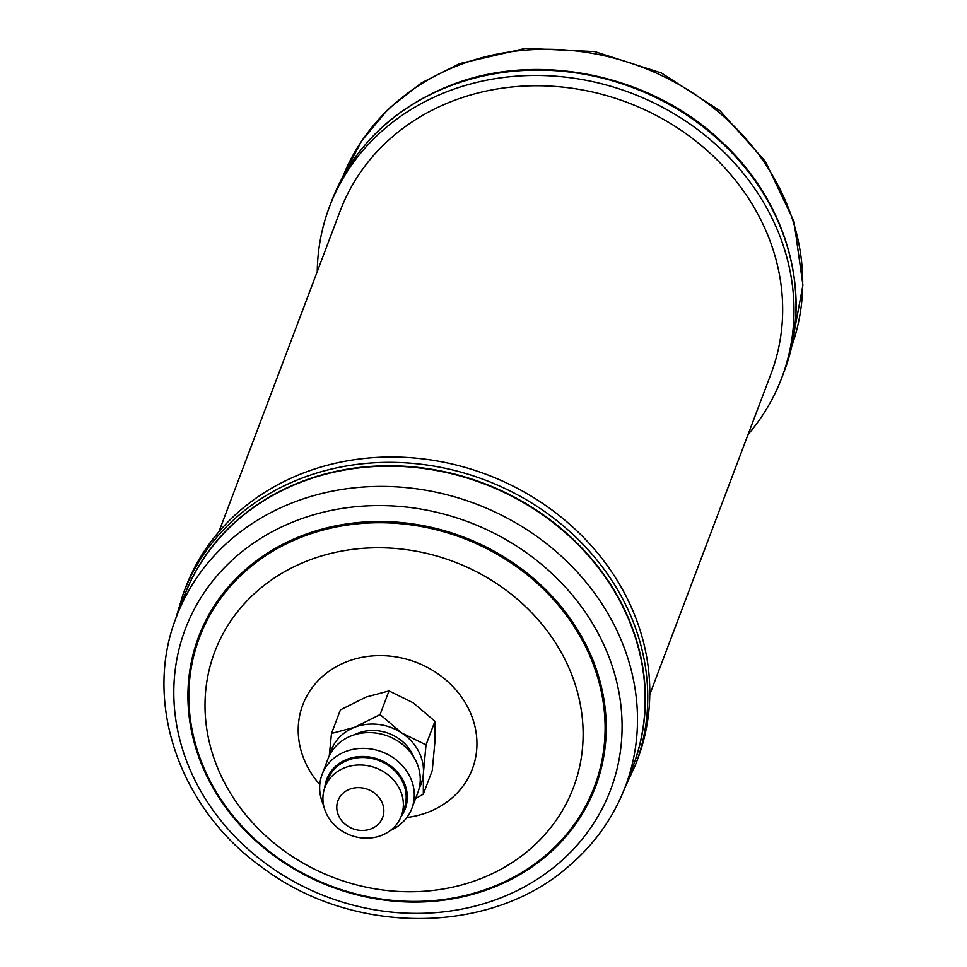 <?xml version="1.0" encoding="UTF-8"?>
<svg xmlns="http://www.w3.org/2000/svg" width="967" height="967" viewBox="0 0 967 967"><rect width="100%" height="100%" fill="white"/><g stroke="black" fill="none" stroke-linecap="round" stroke-linejoin="round"><path stroke-width="1.45" d="M413.852 757.234A40.795 35.96 -159.3 0 0 357.79 733.264A40.795 35.96 -159.3 0 0 354.43 734.763M411.869 808.388L417.829 792.626A47.987 42.294 -159.3 0 0 403.747 745.436A47.987 42.294 -159.3 0 0 351.323 735.851A47.987 42.294 -159.3 0 0 328.043 758.684L322.084 774.458A47.987 42.294 20.7 0 1 345.364 751.613A47.987 42.294 20.7 0 1 397.788 761.198A47.987 42.294 20.7 0 1 411.869 808.388A47.987 42.294 20.7 0 1 390.366 830.496M401.075 816.571A41.944 36.964 -159.3 0 0 396.385 771.001A41.944 36.964 -159.3 0 0 347.08 759.3A41.944 36.964 -159.3 0 0 324.767 787.73M401.305 816.003L404.133 808.521A40.795 35.96 -159.3 0 0 392.155 768.402A40.795 35.96 -159.3 0 0 347.588 760.255A40.795 35.96 -159.3 0 0 327.801 779.668L324.972 787.15A40.795 35.96 20.7 0 1 344.76 767.738A40.795 35.96 20.7 0 1 389.326 775.885A40.795 35.96 20.7 0 1 401.305 816.003A40.795 35.96 20.7 0 1 381.506 835.415A40.795 35.96 20.7 0 1 336.951 827.269A40.795 35.96 20.7 0 1 324.972 787.15M371.062 828.852A23.873 21.044 -159.3 0 0 381.252 800.894A23.873 21.044 -159.3 0 0 349.558 789.253A23.873 21.044 -159.3 0 0 339.369 817.212A23.873 21.044 -159.3 0 0 371.062 828.852M184.093 596.554A239.961 211.483 20.7 0 1 239.562 518.445A239.961 211.483 20.7 0 1 619.037 599.419A239.961 211.483 20.7 0 1 633.022 766.239L625.371 786.485A239.961 211.483 20.7 0 0 524.235 527.97A239.961 211.483 20.7 0 0 231.911 538.704A239.961 211.483 20.7 0 0 176.441 616.813L184.093 596.554M631.27 770.892A240.034 211.543 -159.3 0 0 619.218 599.069A240.034 211.543 -159.3 0 0 239.623 518.082A240.034 211.543 -159.3 0 0 182.34 601.22M185.241 588.383A241.774 213.078 20.7 0 1 241.134 509.682A241.774 213.078 20.7 0 1 535.67 498.875A241.774 213.078 20.7 0 1 637.567 759.337L635.549 764.679A241.774 213.078 20.7 0 0 533.651 504.218A241.774 213.078 20.7 0 0 239.115 515.024A241.774 213.078 20.7 0 0 183.222 593.726L185.241 588.383M317.249 271.606A241.774 213.078 20.7 0 1 329.457 206.841A241.774 213.078 20.7 0 1 446.742 91.792A241.774 213.078 20.7 0 1 710.818 140.082A241.774 213.078 20.7 0 1 781.771 377.807A241.774 213.078 20.7 0 1 748.095 434.449M649.764 694.584L771.037 373.745A230.291 202.961 -159.3 0 0 757.596 213.647A230.291 202.961 -159.3 0 0 538.281 85.761A230.291 202.961 -159.3 0 0 340.191 210.903L218.929 531.741M323.594 805.257A47.987 42.294 20.7 0 1 322.084 774.458M419.182 788.25A47.987 42.294 -159.3 0 0 423.425 772.814A47.987 42.294 -159.3 0 0 401.813 733.01A47.987 42.294 -159.3 0 0 354.551 727.305A47.987 42.294 -159.3 0 0 329.916 754.514M415.592 798.524L423.316 794.161L423.425 772.814L426.012 744.892L401.813 733.01L380.091 714.553L354.551 727.305L331.488 733.482L329.263 755.819M331.488 733.482L340.42 709.863L365.961 697.11L389.024 690.922L413.223 702.816L434.945 721.261L434.836 742.62L432.249 770.542L423.316 794.161M380.091 714.553L389.024 690.922M426.012 744.892L434.945 721.261M319.799 784.575A90.644 79.886 20.7 0 1 323.74 675.365A90.644 79.886 20.7 0 1 450.114 683.79A90.644 79.886 20.7 0 1 451.42 798.464A90.644 79.886 20.7 0 1 406.889 817.49M529.106 849.969A191.756 168.995 20.7 0 1 261.755 832.14A191.756 168.995 20.7 0 1 259.011 589.544A191.756 168.995 20.7 0 1 526.374 607.373A191.756 168.995 20.7 0 1 529.106 849.969M545.642 855.408A211.096 186.039 20.7 0 1 251.311 835.778A211.096 186.039 20.7 0 1 248.301 568.717A211.096 186.039 20.7 0 1 542.62 588.347A211.096 186.039 20.7 0 1 545.642 855.408M247.673 567.738A212.136 186.957 20.7 0 1 543.442 587.465A212.136 186.957 20.7 0 1 546.476 855.843A212.136 186.957 20.7 0 1 250.695 836.117A212.136 186.957 20.7 0 1 247.673 567.738M558.044 863.845A227.33 200.338 20.7 0 1 241.097 842.716A227.33 200.338 20.7 0 1 237.846 555.106A227.33 200.338 20.7 0 1 554.804 576.247A227.33 200.338 20.7 0 1 558.044 863.845M331.476 201.499C352.895 147.552 392.167 108.993 449.28 85.833C536.77 50.369 651.601 74.181 722.18 142.282C788.25 203.13 813.501 296.76 783.79 372.464A241.774 213.078 -159.3 0 0 712.836 134.739A241.774 213.078 -159.3 0 0 448.761 86.45A241.774 213.078 -159.3 0 0 331.476 201.499L329.457 206.841M791.357 347.274A239.961 211.483 -159.3 0 0 719.194 112.619A239.961 211.483 -159.3 0 0 458.056 65.514A239.961 211.483 -159.3 0 0 342.463 177.602L361.537 141.061L388.166 109.126L421.31 82.993L459.688 63.592L525.48 48.35L594.632 51.589L661.307 72.96L719.895 110.649L765.429 161.513L793.967 221.358L802.924 285.132L791.357 347.274M176.441 616.813C142.548 702.247 179.741 808.932 262.081 867.339C352.302 935.766 490.051 935.802 568.838 866.154C594.657 844.094 613.501 817.538 625.371 786.485M183.222 593.726L175.656 618.916M783.79 372.464L781.771 377.807M624.561 788.576L635.549 764.679"/></g></svg>
